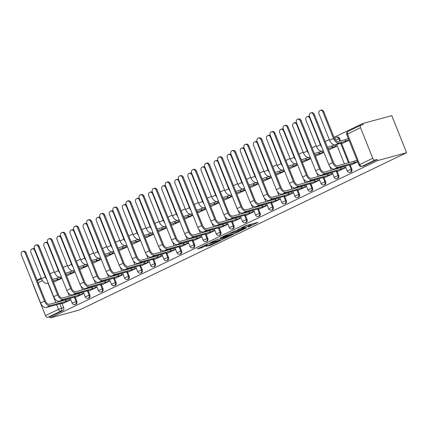 <?xml version="1.0" encoding="UTF-8"?>
<svg xmlns="http://www.w3.org/2000/svg" width="428" height="428" viewBox="0 0 428 428"><rect width="100%" height="100%" fill="white"/><g stroke="black" fill="none" stroke-linecap="round" stroke-linejoin="round"><path stroke-width="0.64" d="M248.165 227.15L258.116 222.319L245.961 225.609L237.786 229.595A3.67 0.326 158.2 0 1 242.58 227.744L243.596 227.471A3.67 0.326 158.2 0 1 244.367 227.375A3.67 0.326 158.2 0 1 243.12 228.156L241.884 228.846L244.067 227.899A3.67 0.326 158.2 0 1 248.866 226.043L249.877 225.77A3.67 0.326 158.2 0 1 250.648 225.674A3.67 0.326 158.2 0 1 249.401 226.455L248.165 227.15M65.559 273.208L64.564 270.715A2.338 1.851 -105.1 0 0 64.387 270.357M78.656 266.911L77.661 264.418A2.338 1.851 -105.1 0 0 77.484 264.06M91.753 260.615L90.757 258.121A2.338 1.851 -105.1 0 0 90.581 257.763M104.849 254.318L103.854 251.825A2.338 1.851 -105.1 0 0 103.678 251.466M117.946 248.026L116.951 245.533A2.338 1.851 -105.1 0 0 116.774 245.169M131.043 241.729L130.048 239.236A2.338 1.851 -105.1 0 0 129.871 238.872M144.14 235.432L143.145 232.939A2.338 1.851 -105.1 0 0 142.973 232.581M157.242 229.135L156.241 226.642A2.338 1.851 -105.1 0 0 156.07 226.284M170.339 222.838L169.338 220.345A2.338 1.851 -105.1 0 0 169.167 219.987M183.435 216.541L182.435 214.048A2.338 1.851 -105.1 0 0 182.264 213.69M196.532 210.25L195.532 207.757A2.338 1.851 -105.1 0 0 195.361 207.393M209.629 203.953L208.634 201.46A2.338 1.851 -105.1 0 0 208.457 201.096M222.726 197.656L221.731 195.163A2.338 1.851 -105.1 0 0 221.554 194.804M235.823 191.359L234.828 188.866A2.338 1.851 -105.1 0 0 234.651 188.507M248.919 185.062L247.924 182.569A2.338 1.851 -105.1 0 0 247.748 182.21M262.016 178.765L261.021 176.277A2.338 1.851 -105.1 0 0 260.845 175.913M275.113 172.473L274.118 169.98A2.338 1.851 -105.1 0 0 273.947 169.616M288.215 166.176L287.215 163.683A2.338 1.851 -105.1 0 0 287.044 163.325M301.312 159.879L300.312 157.386A2.338 1.851 -105.1 0 0 300.14 157.028M314.409 153.582L313.408 151.089A2.338 1.851 -105.1 0 0 313.237 150.731M327.506 147.286L326.505 144.792A2.338 1.851 -105.1 0 0 326.334 144.434M340.602 140.994L339.607 138.501A2.338 1.851 -105.1 0 0 337.317 137.051L336.558 137.254A2.338 1.851 74.9 0 1 338.848 138.704L339.843 141.197M206.36 246.341L211.122 245.057L221.233 240.135L207.334 244.035L197.222 248.952L201.583 247.807L207.243 245.228L205.349 245.57A3.066 0.273 158.2 0 1 204.707 245.651A3.066 0.273 158.2 0 1 206.547 244.634A3.066 0.273 158.2 0 1 209.757 243.452L217.761 241.285A3.066 0.273 158.2 0 1 218.403 241.205A3.066 0.273 158.2 0 1 216.563 242.221A3.066 0.273 158.2 0 1 213.353 243.404L206.36 246.341M50.301 317.892L377.566 160.575L406.6 152.716L79.335 310.038L50.301 317.892L49.867 316.816L47.733 317.389A2.338 1.412 -115.7 0 1 45.491 315.602L33.261 285.021A2.338 1.412 -115.7 0 1 33.02 284.005M235.25 233.314L246.619 227.846L234.464 231.136L222.849 236.636L235.25 233.314L234.817 232.233L235.261 232.088M233.656 234.218L222.437 239.471L210.036 242.794L216.087 239.969L222.517 238.059L225.668 236.486L220.292 237.904L221.447 237.353L233.597 234.062M51.29 276.649A2.338 1.851 74.9 0 1 51.462 277.012L52.462 279.505M53.452 281.982L58.727 295.165M60.969 300.766L61.102 301.114M62.097 303.591L63.697 307.588L61.562 308.165A2.338 1.851 74.9 0 1 60.749 311.135L47.733 317.389M360.526 127.704L347.515 133.959L359.745 164.539L372.756 158.285L360.526 127.704A2.338 1.412 64.3 0 1 360.89 125.227A2.338 1.412 64.3 0 1 361.039 125.169L363.174 124.591L362.741 123.51L334.011 137.324M329.319 139.576L325.184 141.566M316.222 145.873L312.087 147.863M303.126 152.17L298.99 154.155M290.029 158.467L285.893 160.452M276.927 164.764L272.796 166.749M263.83 171.061L259.7 173.046M250.733 177.353L246.603 179.343M237.636 183.649L233.506 185.64M224.54 189.946L220.409 191.931M211.443 196.243L207.312 198.228M198.346 202.54L194.21 204.525M185.249 208.837L181.114 210.822M172.152 215.129L168.017 217.119M159.056 221.426L154.92 223.411M145.959 227.723L141.823 229.708M132.857 234.02L128.726 236.005M119.76 240.317L115.63 242.302M106.663 246.608L102.533 248.598M93.566 252.905L89.436 254.895M80.469 259.202L76.339 261.187M67.373 265.499L63.242 267.484M54.276 271.796L50.14 273.781M41.179 278.093L37.043 280.078M362.741 123.51L391.775 115.656L406.6 152.716M372.756 158.285A2.338 1.412 64.3 0 0 374.998 160.072L361.986 166.326A2.338 1.851 74.9 0 1 361.73 166.422L363.864 165.845A2.338 1.851 74.9 0 0 364.116 165.748L361.986 166.326A2.338 1.412 64.3 0 1 359.745 164.539L358.953 165.031A2.338 2.338 0 0 0 361.73 166.422M377.566 160.575L377.132 159.494L374.998 160.072M342.769 143.15L349.045 140.272M351.409 164.764L357.69 161.88M329.672 149.447L337.227 145.953M338.313 171.061L345.872 167.562M316.576 155.744L323.905 152.357M325.216 177.353L332.775 173.859M303.473 162.041L310.808 158.654M312.119 183.649L319.679 180.156M290.377 168.338L297.711 164.951M299.022 189.946L306.582 186.453M277.28 174.635L284.615 171.243M285.925 196.243L293.485 192.75M264.183 180.926L271.518 177.54M272.829 202.54L280.388 199.041M251.086 187.223L258.421 183.837M259.732 208.837L267.286 205.338M237.989 193.52L245.324 190.134M246.635 215.129L254.189 211.635M224.893 199.817L232.227 196.431M233.533 221.426L241.092 217.932M211.796 206.114L219.131 202.728M220.436 227.723L227.996 224.229M198.699 212.411L206.029 209.019M207.339 234.02L214.899 230.526M185.602 218.703L192.932 215.316M194.242 240.317L201.802 236.818M172.5 225L179.835 221.613M181.146 246.614L188.705 243.115M159.403 231.297L166.738 227.91M168.049 252.905L175.608 249.412M146.306 237.594L153.641 234.207M154.952 259.202L162.512 255.709M133.21 243.89L140.544 240.504M141.855 265.499L149.415 262.006M120.113 250.187L127.448 246.796M128.758 271.796L136.318 268.303M107.016 256.479L114.351 253.092M115.662 278.093L123.216 274.594M93.919 262.776L101.254 259.389M102.565 284.385L110.119 280.891M80.822 269.073L88.157 265.686M89.463 290.682L97.022 287.188M67.726 275.37L75.055 271.983M76.366 296.979L83.925 293.485M66.549 275.685L71.824 288.868M74.065 294.475L74.204 294.817M75.194 297.3L76.794 301.296L76.034 301.499A2.338 1.851 74.9 0 1 74.964 304.559L75.724 304.356A2.338 1.851 -105.1 0 0 76.794 301.296M79.645 269.389L84.921 282.571M87.162 288.178L87.301 288.52M88.291 291.003L89.891 294.999L89.131 295.202A2.338 1.851 74.9 0 1 88.066 298.268L88.821 298.059A2.338 1.851 -105.1 0 0 89.891 294.999M92.742 263.097L98.017 276.279M100.259 281.881L100.398 282.229M101.388 284.706L102.988 288.702L102.228 288.905A2.338 1.851 74.9 0 1 101.163 291.971L101.918 291.762A2.338 1.851 -105.1 0 0 102.988 288.702M105.844 256.8L111.114 269.982M113.356 275.584L113.495 275.932M114.485 278.409L116.084 282.405L115.325 282.608A2.338 1.851 74.9 0 1 114.26 285.674L115.014 285.471A2.338 1.851 -105.1 0 0 116.084 282.405M118.941 250.503L124.211 263.685M126.453 269.287L126.592 269.635M127.581 272.112L129.181 276.108L128.427 276.317A2.338 1.851 74.9 0 1 127.357 279.377L128.111 279.174A2.338 1.851 -105.1 0 0 129.181 276.108M132.038 244.206L137.308 257.389M139.549 262.99L139.689 263.338M140.678 265.815L142.278 269.811L141.524 270.02A2.338 1.851 74.9 0 1 140.454 273.08L141.208 272.877A2.338 1.851 -105.1 0 0 142.278 269.811M145.135 237.909L150.405 251.092M152.646 256.698L152.785 257.041M153.775 259.523L155.375 263.52L154.62 263.723A2.338 1.851 74.9 0 1 153.55 266.783L154.305 266.58A2.338 1.851 -105.1 0 0 155.375 263.52M158.232 231.612L163.501 244.795M165.743 250.401L165.882 250.744M166.877 253.226L168.471 257.223L167.717 257.426A2.338 1.851 74.9 0 1 166.647 260.492L167.407 260.283A2.338 1.851 -105.1 0 0 168.471 257.223M171.328 225.321L176.604 238.503M178.84 244.104L178.979 244.452M179.974 246.929L181.568 250.926L180.814 251.129A2.338 1.851 74.9 0 1 179.744 254.195L180.504 253.986A2.338 1.851 -105.1 0 0 181.568 250.926M184.425 219.024L189.7 232.206M191.942 237.808L192.076 238.155M193.071 240.632L194.67 244.629L193.911 244.832A2.338 1.851 74.9 0 1 192.841 247.898L193.6 247.694A2.338 1.851 -105.1 0 0 194.67 244.629M197.522 212.727L202.797 225.909M205.039 231.511L205.173 231.858M206.168 234.335L207.767 238.332L207.008 238.54A2.338 1.851 74.9 0 1 205.938 241.601L206.697 241.397A2.338 1.851 -105.1 0 0 207.767 238.332M210.619 206.43L215.894 219.612M218.136 225.214L218.275 225.561M219.264 228.038L220.864 232.035L220.104 232.244A2.338 1.851 74.9 0 1 219.034 235.304L219.794 235.1A2.338 1.851 -105.1 0 0 220.864 232.035M223.716 200.133L228.991 213.315M231.232 218.922L231.371 219.264M232.361 221.747L233.961 225.743L233.201 225.947A2.338 1.851 74.9 0 1 232.137 229.007L232.891 228.803A2.338 1.851 -105.1 0 0 233.961 225.743M236.812 193.836L242.088 207.018M244.329 212.625L244.468 212.967M245.458 215.45L247.058 219.446L246.298 219.65A2.338 1.851 74.9 0 1 245.233 222.715L245.988 222.506A2.338 1.851 -105.1 0 0 247.058 219.446M249.915 187.544L255.184 200.727M257.426 206.328L257.565 206.676M258.555 209.153L260.154 213.149L259.4 213.353A2.338 1.851 74.9 0 1 258.33 216.418L259.084 216.215A2.338 1.851 -105.1 0 0 260.154 213.149M263.011 181.247L268.281 194.43M270.523 200.031L270.662 200.379M271.652 202.856L273.251 206.852L272.497 207.056A2.338 1.851 74.9 0 1 271.427 210.121L272.181 209.918A2.338 1.851 -105.1 0 0 273.251 206.852M276.108 174.95L281.378 188.133M283.62 193.734L283.759 194.082M284.748 196.559L286.348 200.555L285.594 200.764A2.338 1.851 74.9 0 1 284.524 203.824L285.278 203.621A2.338 1.851 -105.1 0 0 286.348 200.555M289.205 168.653L294.475 181.836M296.716 187.443L296.855 187.785M297.845 190.267L299.445 194.264L298.69 194.467A2.338 1.851 74.9 0 1 297.62 197.527L298.38 197.324A2.338 1.851 -105.1 0 0 299.445 194.264M302.302 162.356L307.572 175.539M309.813 181.146L309.952 181.488M310.947 183.97L312.542 187.967L311.787 188.17A2.338 1.851 74.9 0 1 310.717 191.23L311.477 191.027A2.338 1.851 -105.1 0 0 312.542 187.967M315.399 156.065L320.674 169.242M322.91 174.849L323.049 175.196M324.044 177.674L325.638 181.67L324.884 181.873A2.338 1.851 74.9 0 1 323.814 184.939L324.574 184.73A2.338 1.851 -105.1 0 0 325.638 181.67M328.495 149.768L333.77 162.95M336.012 168.552L336.146 168.9M337.141 171.377L338.741 175.373L337.981 175.576A2.338 1.851 74.9 0 1 336.911 178.642L337.671 178.439A2.338 1.851 -105.1 0 0 338.741 175.373M341.592 143.471L349.248 162.603M350.238 165.08L351.837 169.076L351.078 169.285A2.338 1.851 74.9 0 1 350.008 172.345L350.767 172.142A2.338 1.851 -105.1 0 0 351.837 169.076M63.269 303.275L70.829 299.782M54.629 281.667L61.958 278.28M49.867 316.816L62.879 310.557A2.338 1.851 -105.1 0 0 63.697 307.588M377.132 159.494L364.116 165.748M250.648 225.674L250.214 224.593A3.67 0.326 158.2 0 0 249.444 224.689L249.877 225.77M244.062 226.615A3.67 0.326 158.2 0 1 248.433 224.962L249.444 224.689M250.343 224.914L252.659 223.796M228.119 234.046L234.817 232.233M244.623 228.75L234.052 231.489L231.81 232.468A3.67 0.326 158.2 0 0 230.564 233.249A3.67 0.326 158.2 0 0 231.334 233.153L238.626 231.179A3.67 0.326 158.2 0 0 243.425 229.328L244.623 228.75M215.642 240.113L223.058 238.011M226.134 237.251A3.066 0.273 158.2 0 0 229.344 236.069A3.066 0.273 158.2 0 0 231.184 235.052A3.066 0.273 158.2 0 0 230.542 235.133L226.225 236.475L223.074 238.043L226.134 237.251M320.267 110.349L321.161 110.108A2.686 2.129 74.9 0 1 323.793 111.772L334.359 138.191A4.382 2.643 64.3 0 0 338.559 141.545L345.096 139.774L345.658 141.181L339.12 142.947A5.901 3.563 -115.7 0 1 333.466 138.431L322.899 112.013A2.686 2.129 -105.1 0 0 320.267 110.349A2.686 2.129 -105.1 0 0 319.037 113.869L329.603 140.288A5.901 3.563 -115.7 0 0 335.258 144.803L341.795 143.038L340.875 143.594L343.427 142.973M345.096 139.774L348.28 138.533L348.841 139.94L345.658 141.181M313.403 114.581A2.686 2.129 -105.1 0 0 310.771 112.917A2.686 2.129 -105.1 0 0 309.54 116.437L328.752 164.47L332.615 162.613L313.403 114.581L314.296 114.34L333.508 162.373A4.382 2.643 64.3 0 0 337.708 165.727L353.742 161.383L356.989 160.126M310.771 112.917L311.664 112.676A2.686 2.129 74.9 0 1 314.296 114.34M353.742 161.383L354.304 162.79L338.27 167.129A5.901 3.563 -115.7 0 1 332.615 162.613M357.551 161.533L354.304 162.79M352.067 164.582L349.521 165.203L350.441 164.646L334.407 168.985A5.901 3.563 -115.7 0 1 328.752 164.47M321.872 147.269A5.901 3.563 -115.7 0 1 320.369 144.728L309.802 118.31A2.686 2.129 -105.1 0 0 307.17 116.646A2.686 2.129 -105.1 0 0 305.94 120.166L316.506 146.585A5.901 3.563 -115.7 0 0 322.161 151.1L323.284 150.8L322.086 151.127L322.648 152.534L314.944 154.995M307.17 116.646L308.064 116.4A2.686 2.129 74.9 0 1 309.653 116.721M327.479 147.296L335.183 144.83L335.745 146.237L328.041 148.698M332 146.071L332.561 147.478M337.184 145.846L335.745 146.237M328.469 149.773L330.33 149.27M336.622 144.439L335.183 144.83M308.775 153.561A5.901 3.563 -115.7 0 1 307.272 151.025L296.706 124.607A2.686 2.129 -105.1 0 0 294.068 122.938A2.686 2.129 -105.1 0 0 292.843 126.463L303.409 152.882A5.901 3.563 -115.7 0 0 309.064 157.397L310.188 157.092L308.984 157.424L309.546 158.825L301.847 161.292M294.068 122.938L294.967 122.697A2.686 2.129 74.9 0 1 296.556 123.018M314.382 153.593L322.086 151.127M318.903 152.368L319.465 153.77M323.846 152.208L322.648 152.534M315.372 156.07L317.234 155.567M300.306 120.878A2.686 2.129 -105.1 0 0 297.674 119.214A2.686 2.129 -105.1 0 0 296.444 122.734L315.655 170.767L319.518 168.91L300.306 120.878L301.2 120.637L320.411 168.664A4.382 2.643 64.3 0 0 324.611 172.019L340.645 167.68L345.268 166.048L347.231 170.959L351.078 169.285L349.344 164.946M297.674 119.214L298.567 118.973A2.686 2.129 74.9 0 1 301.2 120.637M340.645 167.68L341.207 169.087L325.173 173.426A5.901 3.563 -115.7 0 1 319.518 168.91M345.829 167.455L341.207 169.087M338.971 170.879L336.424 171.5L337.344 170.943L321.31 175.282A5.901 3.563 -115.7 0 1 315.655 170.767M287.209 127.175A2.686 2.129 -105.1 0 0 284.577 125.511A2.686 2.129 -105.1 0 0 283.347 129.031L302.559 177.064L306.416 175.207L287.209 127.175L288.103 126.934L307.315 174.961A4.382 2.643 64.3 0 0 311.514 178.316L327.548 173.977L332.171 172.345L334.134 177.251L337.981 175.576L336.248 171.237M284.577 125.511L285.471 125.27A2.686 2.129 74.9 0 1 288.103 126.934M327.548 173.977L328.11 175.384L312.076 179.723A5.901 3.563 -115.7 0 1 306.416 175.207M332.733 173.752L328.11 175.384M325.874 177.176L323.327 177.797L324.247 177.24L308.214 181.579A5.901 3.563 -115.7 0 1 302.559 177.064M295.678 159.858A5.901 3.563 -115.7 0 1 294.175 157.322L283.604 130.904A2.686 2.129 -105.1 0 0 280.971 129.235A2.686 2.129 -105.1 0 0 279.746 132.76L290.312 159.179A5.901 3.563 -115.7 0 0 295.967 163.694L297.091 163.389L295.887 163.721L296.449 165.122L288.745 167.589M280.971 129.235L281.87 128.994A2.686 2.129 74.9 0 1 283.459 129.31M301.285 159.885L308.984 157.424M305.806 158.665L306.368 160.067M310.749 158.504L309.546 158.825M302.163 162.089L302.505 161.923L302.136 162.025M302.275 162.367L304.131 161.864M282.576 166.155A5.901 3.563 -115.7 0 1 281.073 163.619L270.507 137.195A2.686 2.129 -105.1 0 0 267.875 135.532A2.686 2.129 -105.1 0 0 266.649 139.052L277.216 165.476A5.901 3.563 -115.7 0 0 282.871 169.991L283.989 169.686M267.875 135.532L268.768 135.291A2.686 2.129 74.9 0 1 270.362 135.606M288.183 166.182L295.887 163.721M292.709 164.957L293.271 166.364M297.653 164.796L296.449 165.122M289.178 168.664L291.035 168.156M269.48 172.452A5.901 3.563 -115.7 0 1 267.976 169.911L257.41 143.492A2.686 2.129 -105.1 0 0 254.778 141.829A2.686 2.129 -105.1 0 0 253.547 145.349L264.119 171.767A5.901 3.563 -115.7 0 0 269.774 176.288L270.892 175.983L269.694 176.309L270.255 177.716L262.551 180.177M254.778 141.829L255.671 141.588A2.686 2.129 74.9 0 1 257.265 141.903M275.086 172.479L282.79 170.012L283.352 171.419L275.648 173.886M279.612 171.254L280.174 172.661M284.556 171.093L283.352 171.419M276.081 174.956L277.938 174.453M283.994 169.691L282.79 170.012M274.113 133.472A2.686 2.129 -105.1 0 0 271.475 131.808A2.686 2.129 -105.1 0 0 270.25 135.328L289.456 183.355L293.319 181.499L274.113 133.472L275.006 133.231L294.218 181.258A4.382 2.643 64.3 0 0 298.418 184.612L314.446 180.274L319.074 178.642L321.037 183.548L324.884 181.873L323.151 177.534M271.475 131.808L272.374 131.562A2.686 2.129 74.9 0 1 275.006 133.231M314.446 180.274L315.008 181.681L298.979 186.019A5.901 3.563 -115.7 0 1 293.319 181.499M319.636 180.049L315.008 181.681M312.777 183.473L310.23 184.088L311.151 183.537L295.117 187.876A5.901 3.563 -115.7 0 1 289.456 183.355M261.016 139.769A2.686 2.129 -105.1 0 0 258.378 138.1A2.686 2.129 -105.1 0 0 257.153 141.625L276.36 189.652L280.222 187.796L261.016 139.769L261.909 139.528L281.116 187.555A4.382 2.643 64.3 0 0 285.321 190.909L301.349 186.571L305.977 184.939M258.378 138.1L259.277 137.859A2.686 2.129 74.9 0 1 261.909 139.528M301.349 186.571L301.911 187.972L285.883 192.311A5.901 3.563 -115.7 0 1 280.222 187.796M306.539 186.346L301.911 187.972M299.68 189.77L297.134 190.385L298.049 189.829L282.02 194.168A5.901 3.563 -115.7 0 1 276.36 189.652M247.914 146.066A2.686 2.129 -105.1 0 0 245.281 144.397A2.686 2.129 -105.1 0 0 244.056 147.922L263.263 195.949L267.126 194.093L247.914 146.066L248.812 145.82L268.019 193.852A4.382 2.643 64.3 0 0 272.224 197.206L288.253 192.868L292.88 191.236L294.839 196.142L298.69 194.467L296.952 190.128M245.281 144.397L246.175 144.156A2.686 2.129 74.9 0 1 248.812 145.82M288.253 192.868L288.814 194.269L272.786 198.608A5.901 3.563 -115.7 0 1 267.126 194.093M293.442 192.637L288.814 194.269M286.583 196.067L284.037 196.682L284.952 196.126L268.923 200.465A5.901 3.563 -115.7 0 1 263.263 195.949M256.383 178.749A5.901 3.563 -115.7 0 1 254.879 176.208L244.313 149.789A2.686 2.129 -105.1 0 0 241.681 148.125A2.686 2.129 -105.1 0 0 240.45 151.646L251.017 178.064A5.901 3.563 -115.7 0 0 256.677 182.579L257.795 182.28L256.597 182.606L257.158 184.013L249.454 186.474M241.681 148.125L242.574 147.879A2.686 2.129 74.9 0 1 244.163 148.2M261.99 178.776L269.694 176.309M266.516 177.55L267.077 178.958M271.459 177.39L270.255 177.716M262.985 181.253L264.841 180.75M234.817 152.357A2.686 2.129 -105.1 0 0 232.185 150.693A2.686 2.129 -105.1 0 0 230.954 154.214L250.166 202.246L254.029 200.39L234.817 152.357L235.716 152.117L254.922 200.149A4.382 2.643 64.3 0 0 259.127 203.498L275.156 199.159L279.778 197.533L281.742 202.439L285.594 200.764L283.855 196.425M232.185 150.693L233.078 150.453A2.686 2.129 74.9 0 1 235.716 152.117M275.156 199.159L275.718 200.566L259.689 204.905A5.901 3.563 -115.7 0 1 254.029 200.39M280.34 198.934L275.718 200.566M273.487 202.358L270.935 202.979L271.855 202.423L255.826 206.761A5.901 3.563 -115.7 0 1 250.166 202.246M243.286 185.046A5.901 3.563 -115.7 0 1 241.783 182.505L231.216 156.086A2.686 2.129 -105.1 0 0 228.584 154.422A2.686 2.129 -105.1 0 0 227.354 157.943L237.92 184.361A5.901 3.563 -115.7 0 0 243.58 188.876L244.698 188.571M228.584 154.422L229.478 154.176A2.686 2.129 74.9 0 1 231.066 154.497M248.893 185.073L256.597 182.606M253.413 183.847L253.975 185.249M258.362 183.687L257.158 184.013M249.888 187.55L251.744 187.047M221.72 158.654A2.686 2.129 -105.1 0 0 219.088 156.99A2.686 2.129 -105.1 0 0 217.857 160.511L237.069 208.543L240.932 206.687L221.72 158.654L222.614 158.414L241.825 206.44A4.382 2.643 64.3 0 0 246.025 209.795L262.059 205.456L266.681 203.824L268.645 208.736L272.497 207.056L270.758 202.717M219.088 156.99L219.981 156.75A2.686 2.129 74.9 0 1 222.614 158.414M262.059 205.456L262.621 206.863L246.587 211.202A5.901 3.563 -115.7 0 1 240.932 206.687M267.243 205.231L262.621 206.863M260.39 208.655L257.838 209.276L258.758 208.72L242.73 213.058A5.901 3.563 -115.7 0 1 237.069 208.543M230.189 191.337A5.901 3.563 -115.7 0 1 228.686 188.802L218.12 162.383A2.686 2.129 -105.1 0 0 215.487 160.714A2.686 2.129 -105.1 0 0 214.257 164.24L224.823 190.658A5.901 3.563 -115.7 0 0 230.483 195.173L231.601 194.868L230.403 195.2L230.965 196.602L223.261 199.068M215.487 160.714L216.381 160.473A2.686 2.129 74.9 0 1 217.97 160.789M235.796 191.364L243.5 188.903L244.062 190.305L236.358 192.771M240.317 190.144L240.878 191.546M245.26 189.984L244.062 190.305M236.786 193.847L238.647 193.344M244.698 188.577L243.5 188.903M208.623 164.951A2.686 2.129 -105.1 0 0 205.991 163.287A2.686 2.129 -105.1 0 0 204.761 166.808L223.972 214.84L227.835 212.984L208.623 164.951L209.517 164.71L228.729 212.737A4.382 2.643 64.3 0 0 232.928 216.092L248.962 211.753L253.585 210.121L255.548 215.027L259.4 213.353L257.661 209.014M205.991 163.287L206.885 163.041A2.686 2.129 74.9 0 1 209.517 164.71M248.962 211.753L249.524 213.16L233.49 217.499A5.901 3.563 -115.7 0 1 227.835 212.984M254.146 211.528L249.524 213.16M247.293 214.952L244.741 215.573L245.661 215.017L229.627 219.355A5.901 3.563 -115.7 0 1 223.972 214.84M217.092 197.634A5.901 3.563 -115.7 0 1 215.589 195.098L205.023 168.68A2.686 2.129 -105.1 0 0 202.391 167.011A2.686 2.129 -105.1 0 0 201.16 170.537L211.726 196.955A5.901 3.563 -115.7 0 0 217.387 201.47L218.505 201.165L217.306 201.497L217.868 202.899L210.164 205.365M202.391 167.011L203.284 166.77A2.686 2.129 74.9 0 1 204.873 167.086M222.699 197.661L230.403 195.2M227.22 196.441L227.782 197.843M232.163 196.281L230.965 196.602M223.689 200.144L225.551 199.641M195.526 171.248A2.686 2.129 -105.1 0 0 192.894 169.584A2.686 2.129 -105.1 0 0 191.664 173.105L210.876 221.132L214.738 219.275L195.526 171.248L196.42 171.007L215.632 219.034A4.382 2.643 64.3 0 0 219.832 222.389L235.865 218.05L240.488 216.418L242.451 221.324L246.298 219.65L244.565 215.311M192.894 169.584L193.788 169.338A2.686 2.129 74.9 0 1 196.42 171.007M235.865 218.05L236.427 219.452L220.393 223.791A5.901 3.563 -115.7 0 1 214.738 219.275M241.05 217.825L236.427 219.452M234.196 221.249L231.644 221.865L232.565 221.308L216.531 225.652A5.901 3.563 -115.7 0 1 210.876 221.132M203.996 203.931A5.901 3.563 -115.7 0 1 202.492 201.39L191.926 174.972A2.686 2.129 -105.1 0 0 189.294 173.308A2.686 2.129 -105.1 0 0 188.063 176.828L198.629 203.246A5.901 3.563 -115.7 0 0 204.284 207.767L205.408 207.462L204.21 207.789L204.771 209.196L197.067 211.662M189.294 173.308L190.187 173.067A2.686 2.129 74.9 0 1 191.776 173.383M209.602 203.958L217.306 201.497M214.123 202.733L214.685 204.14M219.066 202.572L217.868 202.899M210.592 206.435L212.454 205.932M182.43 177.545A2.686 2.129 -105.1 0 0 179.797 175.876A2.686 2.129 -105.1 0 0 178.567 179.402L197.779 227.429L201.642 225.572L182.43 177.545L183.323 177.299L202.535 225.331A4.382 2.643 64.3 0 0 206.735 228.686L222.769 224.347L227.391 222.715L229.355 227.621L233.201 225.947L231.468 221.608M179.797 175.876L180.691 175.635A2.686 2.129 74.9 0 1 183.323 177.299M222.769 224.347L223.33 225.749L207.296 230.087A5.901 3.563 -115.7 0 1 201.642 225.572M227.953 224.117L223.33 225.749M221.094 227.546L218.548 228.161L219.468 227.605L203.434 231.944A5.901 3.563 -115.7 0 1 197.779 227.429M190.899 210.228A5.901 3.563 -115.7 0 1 189.395 207.687L178.829 181.269A2.686 2.129 -105.1 0 0 176.197 179.605A2.686 2.129 -105.1 0 0 174.966 183.125L185.533 209.543A5.901 3.563 -115.7 0 0 191.188 214.059L192.311 213.759L191.113 214.086L191.674 215.493L183.97 217.954M176.197 179.605L177.09 179.364A2.686 2.129 74.9 0 1 178.679 179.68M196.506 210.255L204.21 207.789M201.026 209.03L201.588 210.437M205.97 208.869L204.771 209.196M197.388 212.459L197.725 212.293L197.362 212.39M197.495 212.732L199.357 212.229M169.333 183.842A2.686 2.129 -105.1 0 0 166.701 182.173A2.686 2.129 -105.1 0 0 165.47 185.699L184.682 233.725L188.545 231.869L169.333 183.842L170.226 183.596L189.438 231.628A4.382 2.643 64.3 0 0 193.638 234.983L209.672 230.644L214.294 229.012L216.258 233.918L220.104 232.244L218.371 227.905M166.701 182.173L167.594 181.932A2.686 2.129 74.9 0 1 170.226 183.596M209.672 230.644L210.234 232.046L194.2 236.384A5.901 3.563 -115.7 0 1 188.545 231.869M214.856 230.414L210.234 232.046M207.997 233.843L205.451 234.458L206.371 233.902L190.337 238.241A5.901 3.563 -115.7 0 1 184.682 233.725M177.802 216.525A5.901 3.563 -115.7 0 1 176.299 213.984L165.732 187.566A2.686 2.129 -105.1 0 0 163.095 185.902A2.686 2.129 -105.1 0 0 161.87 189.422L172.436 215.84A5.901 3.563 -115.7 0 0 178.091 220.356L179.214 220.056L178.011 220.383L178.578 221.79L170.874 224.251M163.095 185.902L163.994 185.656A2.686 2.129 74.9 0 1 165.583 185.977M183.409 216.552L191.113 214.086M187.929 215.327L188.491 216.734M192.873 215.166L191.674 215.493M184.398 219.029L186.26 218.526M156.236 190.134A2.686 2.129 -105.1 0 0 153.604 188.47A2.686 2.129 -105.1 0 0 152.373 191.99L171.585 240.022L175.448 238.166L156.236 190.134L157.13 189.893L176.341 237.925A4.382 2.643 64.3 0 0 180.541 241.274L196.575 236.935L201.197 235.309M153.604 188.47L154.497 188.229A2.686 2.129 74.9 0 1 157.13 189.893M196.575 236.935L197.137 238.343L181.103 242.681A5.901 3.563 -115.7 0 1 175.448 238.166M201.759 236.711L197.137 238.343M194.901 240.135L192.354 240.755L193.274 240.199L177.24 244.538A5.901 3.563 -115.7 0 1 171.585 240.022M164.705 222.817A5.901 3.563 -115.7 0 1 163.202 220.281L152.636 193.863A2.686 2.129 -105.1 0 0 149.998 192.199A2.686 2.129 -105.1 0 0 148.773 195.719L159.339 222.137A5.901 3.563 -115.7 0 0 164.994 226.653L166.118 226.348L164.914 226.68L165.476 228.081L157.777 230.548M149.998 192.199L150.897 191.953A2.686 2.129 74.9 0 1 152.486 192.274M170.312 222.849L178.011 220.383M174.833 221.624L175.394 223.025M179.776 221.463L178.578 221.79M171.302 225.326L173.163 224.823M143.139 196.431A2.686 2.129 -105.1 0 0 140.507 194.767A2.686 2.129 -105.1 0 0 139.277 198.287L158.488 246.319L162.346 244.463L143.139 196.431L144.033 196.19L163.245 244.217A4.382 2.643 64.3 0 0 167.444 247.571L183.473 243.232L188.101 241.601L190.064 246.512L193.911 244.832L192.177 240.493M140.507 194.767L141.401 194.526A2.686 2.129 74.9 0 1 144.033 196.19M183.473 243.232L184.04 244.639L168.006 248.978A5.901 3.563 -115.7 0 1 162.346 244.463M188.662 243.008L184.04 244.639M181.804 246.432L179.257 247.052L180.177 246.496L164.143 250.835A5.901 3.563 -115.7 0 1 158.488 246.319M151.608 229.114A5.901 3.563 -115.7 0 1 150.105 226.578L139.533 200.16A2.686 2.129 -105.1 0 0 136.901 198.49A2.686 2.129 -105.1 0 0 135.676 202.016L146.242 228.434A5.901 3.563 -115.7 0 0 151.897 232.95L153.015 232.645L151.817 232.976L152.379 234.378L144.675 236.845M136.901 198.49L137.795 198.25A2.686 2.129 74.9 0 1 139.389 198.565M157.215 229.141L164.914 226.68M161.736 227.921L162.298 229.322M166.679 227.76L165.476 228.081M158.205 231.623L160.061 231.12M130.042 202.728A2.686 2.129 -105.1 0 0 127.405 201.064A2.686 2.129 -105.1 0 0 126.18 204.584L145.386 252.611L149.249 250.755L130.042 202.728L130.936 202.487L150.148 250.514A4.382 2.643 64.3 0 0 154.347 253.868L170.376 249.529L175.004 247.898L176.967 252.804L180.814 251.129L179.081 246.79M127.405 201.064L128.304 200.818A2.686 2.129 74.9 0 1 130.936 202.487M170.376 249.529L170.938 250.936L154.909 255.275A5.901 3.563 -115.7 0 1 149.249 250.755M175.566 249.305L170.938 250.936M168.707 252.729L166.16 253.349L167.081 252.793L151.047 257.132A5.901 3.563 -115.7 0 1 145.386 252.611M138.506 235.411A5.901 3.563 -115.7 0 1 137.003 232.875L126.437 206.457A2.686 2.129 -105.1 0 0 123.804 204.787A2.686 2.129 -105.1 0 0 122.574 208.313L133.145 234.731A5.901 3.563 -115.7 0 0 138.8 239.247L139.919 238.942M123.804 204.787L124.698 204.547A2.686 2.129 74.9 0 1 126.292 204.862M144.113 235.437L151.817 232.976M148.639 234.218L149.201 235.619M153.582 234.057L152.379 234.378M145.108 237.92L146.965 237.417M116.946 209.025A2.686 2.129 -105.1 0 0 114.308 207.361A2.686 2.129 -105.1 0 0 113.083 210.881L132.289 258.908L136.152 257.051L116.946 209.025L117.839 208.784L137.046 256.811A4.382 2.643 64.3 0 0 141.251 260.165L157.279 255.826L161.907 254.195M114.308 207.361L115.207 207.115A2.686 2.129 74.9 0 1 117.839 208.784M157.279 255.826L157.841 257.228L141.812 261.567A5.901 3.563 -115.7 0 1 136.152 257.051M162.469 255.602L157.841 257.228M155.61 259.026L153.064 259.641L153.978 259.084L137.95 263.423A5.901 3.563 -115.7 0 1 132.289 258.908M125.409 241.708A5.901 3.563 -115.7 0 1 123.906 239.166L113.34 212.748A2.686 2.129 -105.1 0 0 110.708 211.084A2.686 2.129 -105.1 0 0 109.477 214.605L120.043 241.023A5.901 3.563 -115.7 0 0 125.704 245.544L126.822 245.239L125.623 245.565L126.185 246.972L118.481 249.433M110.708 211.084L111.601 210.844A2.686 2.129 74.9 0 1 113.195 211.159M131.016 241.734L138.72 239.273L139.282 240.675L131.578 243.141M135.542 240.509L136.104 241.916M140.486 240.349L139.282 240.675M132.011 244.211L133.868 243.709M139.924 238.947L138.72 239.273M103.844 215.321A2.686 2.129 -105.1 0 0 101.211 213.652A2.686 2.129 -105.1 0 0 99.986 217.178L119.193 265.205L123.055 263.348L103.844 215.321L104.742 215.075L123.949 263.108A4.382 2.643 64.3 0 0 128.154 266.462L144.183 262.123L148.81 260.492L150.768 265.397L154.62 263.723L152.882 259.384M101.211 213.652L102.105 213.411A2.686 2.129 74.9 0 1 104.742 215.075M144.183 262.123L144.744 263.525L128.716 267.864A5.901 3.563 -115.7 0 1 123.055 263.348M149.372 261.893L144.744 263.525M142.513 265.323L139.961 265.938L140.882 265.381L124.853 269.72A5.901 3.563 -115.7 0 1 119.193 265.205M112.313 248.005A5.901 3.563 -115.7 0 1 110.809 245.463L100.243 219.045A2.686 2.129 -105.1 0 0 97.611 217.381A2.686 2.129 -105.1 0 0 96.38 220.901L106.947 247.32A5.901 3.563 -115.7 0 0 112.607 251.835L113.725 251.536L112.527 251.862L113.088 253.269L105.384 255.73M97.611 217.381L98.504 217.14A2.686 2.129 74.9 0 1 100.093 217.456M117.919 248.031L125.623 245.565M122.44 246.806L123.007 248.213M127.389 246.646L126.185 246.972M118.914 250.508L120.771 250.006M90.747 221.618A2.686 2.129 -105.1 0 0 88.114 219.949A2.686 2.129 -105.1 0 0 86.884 223.475L106.096 271.502L109.959 269.645L90.747 221.618L91.646 221.372L110.852 269.405A4.382 2.643 64.3 0 0 115.052 272.759L131.086 268.42L135.708 266.788L137.672 271.694L141.524 270.02L139.785 265.681M88.114 219.949L89.008 219.708A2.686 2.129 74.9 0 1 91.646 221.372M131.086 268.42L131.647 269.822L115.614 274.161A5.901 3.563 -115.7 0 1 109.959 269.645M136.27 268.19L131.647 269.822M129.417 271.62L126.865 272.235L127.785 271.678L111.756 276.017A5.901 3.563 -115.7 0 1 106.096 271.502M99.216 254.302A5.901 3.563 -115.7 0 1 97.712 251.76L87.146 225.342A2.686 2.129 -105.1 0 0 84.514 223.678A2.686 2.129 -105.1 0 0 83.283 227.198L93.85 253.617A5.901 3.563 -115.7 0 0 99.51 258.132L100.628 257.833L99.43 258.159L99.992 259.566L92.288 262.027M84.514 223.678L85.407 223.432A2.686 2.129 74.9 0 1 86.996 223.753M104.823 254.328L112.527 251.862M109.343 253.103L109.905 254.51M114.287 252.943L113.088 253.269M105.812 256.805L107.674 256.302M77.65 227.91A2.686 2.129 -105.1 0 0 75.018 226.246A2.686 2.129 -105.1 0 0 73.787 229.766L92.999 277.799L96.862 275.942L77.65 227.91L78.543 227.669L97.755 275.702A4.382 2.643 64.3 0 0 101.955 279.051L117.989 274.712L122.611 273.085L124.575 277.991L128.427 276.317L126.688 271.978M75.018 226.246L75.911 226.005A2.686 2.129 74.9 0 1 78.543 227.669M117.989 274.712L118.551 276.119L102.517 280.458A5.901 3.563 -115.7 0 1 96.862 275.942M123.173 274.487L118.551 276.119M116.32 277.911L113.768 278.532L114.688 277.975L98.659 282.314A5.901 3.563 -115.7 0 1 92.999 277.799M86.119 260.593A5.901 3.563 -115.7 0 1 84.616 258.057L74.049 231.639A2.686 2.129 -105.1 0 0 71.417 229.97A2.686 2.129 -105.1 0 0 70.187 233.495L80.753 259.914A5.901 3.563 -115.7 0 0 86.413 264.429L87.531 264.124L86.333 264.456L86.895 265.858L79.191 268.324M71.417 229.97L72.311 229.729A2.686 2.129 74.9 0 1 73.9 230.05M91.726 260.625L99.43 258.159M96.247 259.4L96.808 260.802M101.19 259.24L99.992 259.566M92.716 263.102L94.577 262.599M64.553 234.207A2.686 2.129 -105.1 0 0 61.921 232.543A2.686 2.129 -105.1 0 0 60.69 236.063L79.902 284.096L83.765 282.239L64.553 234.207L65.447 233.966L84.658 281.993A4.382 2.643 64.3 0 0 88.858 285.348L104.892 281.009L109.514 279.377L111.478 284.283L115.325 282.608L113.591 278.27M61.921 232.543L62.814 232.302A2.686 2.129 74.9 0 1 65.447 233.966M104.892 281.009L105.454 282.416L89.42 286.755A5.901 3.563 -115.7 0 1 83.765 282.239M110.076 280.784L105.454 282.416M103.223 284.208L100.671 284.829L101.591 284.272L85.557 288.611A5.901 3.563 -115.7 0 1 79.902 284.096M73.022 266.89A5.901 3.563 -115.7 0 1 71.519 264.354L60.953 237.936A2.686 2.129 -105.1 0 0 58.32 236.267A2.686 2.129 -105.1 0 0 57.09 239.792L67.656 266.211A5.901 3.563 -115.7 0 0 73.316 270.726L74.435 270.421L73.236 270.753L73.798 272.154L66.094 274.621M58.32 236.267L59.214 236.026A2.686 2.129 74.9 0 1 60.803 236.342M78.629 266.917L86.333 264.456M83.15 265.697L83.711 267.099M88.093 265.537L86.895 265.858M79.619 269.399L81.481 268.896M51.456 240.504A2.686 2.129 -105.1 0 0 48.824 238.84A2.686 2.129 -105.1 0 0 47.594 242.36L66.805 290.387L70.668 288.531L51.456 240.504L52.35 240.263L71.562 288.29A4.382 2.643 64.3 0 0 75.761 291.645L91.795 287.306L96.418 285.674L98.381 290.58L102.228 288.905L100.494 284.567M48.824 238.84L49.718 238.594A2.686 2.129 74.9 0 1 52.35 240.263M91.795 287.306L92.357 288.713L76.323 293.052A5.901 3.563 -115.7 0 1 70.668 288.531M96.979 287.081L92.357 288.713M90.126 290.505L87.574 291.12L88.494 290.569L72.46 294.908A5.901 3.563 -115.7 0 1 66.805 290.387M59.925 273.187A5.901 3.563 -115.7 0 1 58.422 270.651L47.856 244.228A2.686 2.129 -105.1 0 0 45.224 242.564A2.686 2.129 -105.1 0 0 43.993 246.084L54.559 272.508A5.901 3.563 -115.7 0 0 60.214 277.023L61.338 276.718L60.139 277.044L60.701 278.451L52.997 280.918M45.224 242.564L46.117 242.323A2.686 2.129 74.9 0 1 47.706 242.639M65.532 273.214L73.236 270.753M70.053 271.989L70.615 273.396M74.996 271.828L73.798 272.154M66.522 275.696L68.384 275.188M38.36 246.801A2.686 2.129 -105.1 0 0 35.727 245.132A2.686 2.129 -105.1 0 0 34.497 248.657L53.709 296.684L57.571 294.828L38.36 246.801L39.253 246.56L58.465 294.587A4.382 2.643 64.3 0 0 62.665 297.942L78.698 293.603L83.321 291.971L85.284 296.877L89.131 295.202L87.398 290.863M35.727 245.132L36.621 244.891A2.686 2.129 74.9 0 1 39.253 246.56M78.698 293.603L79.26 295.004L63.226 299.343A5.901 3.563 -115.7 0 1 57.571 294.828M83.883 293.378L79.26 295.004M77.024 296.802L74.477 297.417L75.398 296.861L59.364 301.2A5.901 3.563 -115.7 0 1 53.709 296.684M46.829 279.484A5.901 3.563 -115.7 0 1 45.325 276.943L34.759 250.524A2.686 2.129 -105.1 0 0 32.127 248.861A2.686 2.129 -105.1 0 0 30.896 252.381L41.463 278.799L37.322 280.768M32.127 248.861L33.02 248.62A2.686 2.129 74.9 0 1 34.609 248.936M52.435 279.511L60.139 277.044M56.956 278.286L57.518 279.693M61.9 278.125L60.701 278.451M53.318 281.715L53.655 281.549L53.291 281.645M48.241 283.015L47.117 283.32A5.901 3.563 -115.7 0 1 41.463 278.799L45.325 276.943M53.425 281.988L55.287 281.485M25.263 253.098A2.686 2.129 -105.1 0 0 22.631 251.429A2.686 2.129 -105.1 0 0 21.4 254.954L40.612 302.981L44.475 301.125L25.263 253.098L26.156 252.852L45.368 300.884A4.382 2.643 64.3 0 0 49.568 304.238L65.602 299.9L70.224 298.268L72.188 303.174L76.034 301.499L74.301 297.16M22.631 251.429L23.524 251.188A2.686 2.129 74.9 0 1 26.156 252.852M65.602 299.9L66.163 301.301L50.13 305.64A5.901 3.563 -115.7 0 1 44.475 301.125M70.786 299.67L66.163 301.301M63.927 303.099L61.381 303.714L62.301 303.158L46.267 307.497A5.901 3.563 -115.7 0 1 40.612 302.981M336.306 137.351A2.338 1.851 74.9 0 1 336.558 137.254A2.338 2.338 0 0 0 334.851 139.191M339.607 138.501L335.456 140.052M58.807 301.28L58.973 301.692M59.829 303.827L61.562 308.165L58.508 309.348L56.646 304.688M55.79 302.553L48 283.079M42.425 280.618L38.092 282.699M45.491 315.602L58.508 309.348A2.338 1.412 64.3 0 0 60.749 311.135L62.879 310.557M73.306 294.678L73.445 295.02M86.403 288.381L86.542 288.729M99.499 282.084L99.638 282.432M112.601 275.787L112.735 276.135M125.698 269.496L125.832 269.838M138.795 263.199L138.934 263.541M151.892 256.902L152.031 257.249M164.989 250.605L165.128 250.952M165.978 253.087L167.717 257.426L163.865 259.101A2.338 2.338 0 0 0 166.647 260.492M178.085 244.308L178.225 244.656M191.182 238.011L191.321 238.359M204.279 231.719L204.418 232.062M205.274 234.202L207.008 238.54L203.161 240.215A2.338 2.338 0 0 0 205.938 241.601M217.376 225.422L217.515 225.765M230.473 219.125L230.612 219.473M243.569 212.828L243.709 213.176M256.672 206.531L256.805 206.879M269.768 200.234L269.902 200.582M282.865 193.943L283.004 194.285M295.962 187.646L296.101 187.988M309.059 181.349L309.198 181.697M310.054 183.831L311.787 188.17L307.935 189.845A2.338 2.338 0 0 0 310.717 191.23M322.156 175.052L322.295 175.4M335.252 168.755L335.392 169.103M340.699 143.332L348.488 162.806M360.89 125.227L347.878 131.482A2.338 2.338 0 0 0 346.723 134.456L347.515 133.959A2.338 1.412 -115.7 0 1 347.878 131.482A2.338 1.412 -115.7 0 1 348.028 131.428M248.433 224.962L248.866 226.043M243.307 226.744L243.596 227.471M242.366 227.198L242.58 227.744M236.368 231.789L236.748 232.736M223.555 237.952L223.935 238.894M222.004 238.391L222.437 239.471M226.075 236.101L226.225 236.475M202.695 246.266L203.081 247.229M201.246 246.961L201.583 247.807M210.785 244.222L211.122 245.057M209.329 244.912L209.618 245.635M323.793 111.772L322.899 112.013M345.225 139.715L345.787 141.117M339.12 142.947L335.258 144.803M333.466 138.431L329.603 140.288M354.427 162.731L353.865 161.324M334.407 168.985L338.27 167.129M357.482 161.549L356.92 160.147M310.241 118.192L309.802 118.31M332.128 146.012L332.69 147.414M323.204 150.603L322.161 151.1M320.369 144.728L316.506 146.585M297.144 124.489L296.706 124.607M319.026 152.304L319.588 153.711M310.107 156.894L309.064 157.397M307.272 151.025L303.409 152.882M341.33 169.028L340.768 167.621M321.31 175.282L325.173 173.426M344.385 167.846L343.823 166.439M328.233 175.32L327.671 173.918M308.214 181.579L312.076 179.723M331.288 174.143L330.726 172.735M284.048 130.781L283.604 130.904M305.929 158.601L306.491 160.008M297.011 163.191L295.967 163.694M294.175 157.322L290.312 159.179M270.951 137.078L270.507 137.195M292.832 164.898L293.394 166.305M283.914 169.488L282.871 169.991M281.073 163.619L277.216 165.476M257.854 143.375L257.41 143.492M279.735 171.195L280.297 172.596M270.817 175.785L269.774 176.288M267.976 169.911L264.119 171.767M315.136 181.616L314.575 180.215M295.117 187.876L298.979 186.019M318.191 180.439L317.63 179.032M302.04 187.913L301.478 186.506M282.02 194.168L285.883 192.311M305.094 186.736L304.533 185.329M288.943 194.21L288.381 192.803M268.923 200.465L272.786 198.608M291.998 193.028L291.436 191.626M244.752 149.672L244.313 149.789M266.639 177.492L267.2 178.893M257.715 182.082L256.677 182.579M254.879 176.208L251.017 178.064M275.846 200.507L275.284 199.1M255.826 206.761L259.689 204.905M278.901 199.325L278.339 197.923M231.655 155.969L231.216 156.086M253.542 183.789L254.104 185.19M244.618 188.379L243.58 188.876M241.783 182.505L237.92 184.361M262.749 206.799L262.187 205.397M242.73 213.058L246.587 211.202M265.804 205.622L265.242 204.215M218.558 162.26L218.12 162.383M240.445 190.08L241.007 191.487M231.521 194.67L230.483 195.173M228.686 188.802L224.823 190.658M249.652 213.096L249.085 211.694M229.627 219.355L233.49 217.499M252.707 211.919L252.146 210.512M205.461 168.557L205.023 168.68M227.348 196.377L227.91 197.784M218.424 200.967L217.387 201.47M215.589 195.098L211.726 196.955M236.55 219.393L235.989 217.991M216.531 225.652L220.393 223.791M239.605 218.216L239.043 216.809M192.365 174.854L191.926 174.972M214.251 202.674L214.813 204.081M205.328 207.264L204.284 207.767M202.492 201.39L198.629 203.246M223.453 225.69L222.892 224.283M203.434 231.944L207.296 230.087M226.508 224.507L225.947 223.106M179.268 181.151L178.829 181.269M201.155 208.971L201.716 210.373M192.231 213.561L191.188 214.059M189.395 207.687L185.533 209.543M210.357 231.987L209.795 230.58M190.337 238.241L194.2 236.384M213.411 230.804L212.85 229.403M166.171 187.448L165.732 187.566M188.053 215.268L188.62 216.67M179.134 219.858L178.091 220.356M176.299 213.984L172.436 215.84M197.26 238.284L196.698 236.877M177.24 244.538L181.103 242.681M200.315 237.101L199.753 235.7M153.074 193.745L152.636 193.863M174.956 221.565L175.517 222.967M166.037 226.155L164.994 226.653M163.202 220.281L159.339 222.137M184.163 244.575L183.601 243.174M164.143 250.835L168.006 248.978M187.218 243.398L186.656 241.991M139.977 200.036L139.533 200.16M161.859 227.857L162.421 229.264M152.94 232.447L151.897 232.95M150.105 226.578L146.242 228.434M171.066 250.872L170.505 249.471M151.047 257.132L154.909 255.275M174.121 249.695L173.559 248.288M126.881 206.333L126.437 206.457M148.762 234.153L149.324 235.561M139.844 238.744L138.8 239.247M137.003 232.875L133.145 234.731M157.969 257.169L157.408 255.767M137.95 263.423L141.812 261.567M161.024 255.992L160.463 254.585M113.784 212.63L113.34 212.748M135.665 240.45L136.227 241.857M126.747 245.041L125.704 245.544M123.906 239.166L120.043 241.023M144.873 263.466L144.311 262.059M124.853 269.72L128.716 267.864M147.928 262.284L147.366 260.882M100.682 218.927L100.243 219.045M122.569 246.747L123.13 248.149M113.645 251.338L112.607 251.835M110.809 245.463L106.947 247.32M131.776 269.763L131.214 268.356M111.756 276.017L115.614 274.161M134.831 268.581L134.269 267.179M87.585 225.224L87.146 225.342M109.472 253.044L110.033 254.446M100.548 257.635L99.51 258.132M97.712 251.76L93.85 253.617M118.679 276.06L118.117 274.653M98.659 282.314L102.517 280.458M121.734 274.878L121.172 273.476M74.488 231.521L74.049 231.639M96.375 259.341L96.937 260.743M87.451 263.932L86.413 264.429M84.616 258.057L80.753 259.914M105.577 282.352L105.015 280.95M85.557 288.611L89.42 286.755M108.637 281.175L108.075 279.768M61.391 237.813L60.953 237.936M83.278 265.633L83.84 267.04M74.354 270.223L73.316 270.726M71.519 264.354L67.656 266.211M92.48 288.649L91.918 287.247M72.46 294.908L76.323 293.052M95.535 287.472L94.973 286.065M48.294 244.11L47.856 244.228M70.181 271.93L70.743 273.337M61.258 276.52L60.214 277.023M58.422 270.651L54.559 272.508M79.383 294.945L78.822 293.538M59.364 301.2L63.226 299.343M82.438 293.769L81.876 292.361M35.198 250.407L34.759 250.524M57.085 278.227L57.646 279.634M48.161 282.817L47.117 283.32M66.287 301.242L65.725 299.835M46.267 307.497L50.13 305.64M69.341 300.06L68.78 298.658M347.231 170.959A2.338 2.338 0 0 0 350.008 172.345M344.412 163.908L336.622 144.434M334.134 177.251A2.338 2.338 0 0 0 336.911 178.642M331.315 170.205L329.795 166.406M321.037 183.548A2.338 2.338 0 0 0 323.814 184.939M318.218 176.502L316.699 172.703M307.935 189.845L305.972 184.933M305.121 182.799L303.596 178.995M294.839 196.142A2.338 2.338 0 0 0 297.62 197.527M292.024 189.096L290.5 185.292M281.742 202.439A2.338 2.338 0 0 0 284.524 203.824M278.922 195.393L277.403 191.589M268.645 208.736A2.338 2.338 0 0 0 271.427 210.121M265.825 201.684L264.306 197.886M255.548 215.027A2.338 2.338 0 0 0 258.33 216.418M252.729 207.981L251.209 204.183M242.451 221.324A2.338 2.338 0 0 0 245.233 222.715M239.632 214.278L238.112 210.48M229.355 227.621A2.338 2.338 0 0 0 232.137 229.007M226.535 220.575L225.016 216.771M216.258 233.918A2.338 2.338 0 0 0 219.034 235.304M213.438 226.872L211.919 223.068M203.161 240.215L201.197 235.304M200.341 233.169L198.822 229.365M190.064 246.512A2.338 2.338 0 0 0 192.841 247.898M187.245 239.461L185.725 235.662M176.967 252.804A2.338 2.338 0 0 0 179.744 254.195M174.148 245.758L172.628 241.959M163.865 259.101L161.902 254.189M161.051 252.055L159.526 248.251M150.768 265.397A2.338 2.338 0 0 0 153.55 266.783M147.954 258.351L146.429 254.548M137.672 271.694A2.338 2.338 0 0 0 140.454 273.08M134.852 264.648L133.333 260.845M124.575 277.991A2.338 2.338 0 0 0 127.357 279.377M121.755 270.94L120.236 267.142M111.478 284.283A2.338 2.338 0 0 0 114.26 285.674M108.659 277.237L107.139 273.439M98.381 290.58A2.338 2.338 0 0 0 101.163 291.971M95.562 283.534L94.042 279.735M85.284 296.877A2.338 2.338 0 0 0 88.066 298.268M82.465 289.831L80.946 286.027M72.188 303.174A2.338 2.338 0 0 0 74.964 304.559M69.368 296.128L67.849 292.324M346.723 134.456L358.953 165.031M243.981 226.417L244.367 227.375M230.435 232.934L230.564 233.249M231.066 234.747L231.184 235.052M218.285 240.9L218.403 241.205M204.589 245.356L204.707 245.651M340.768 143.316L340.875 143.594M349.521 165.203L349.409 164.924M336.424 171.5L336.312 171.221M323.327 177.797L323.215 177.518M310.23 184.088L310.118 183.815M297.134 190.385L297.021 190.107M284.037 196.682L283.925 196.404M270.935 202.979L270.828 202.701M257.838 209.276L257.731 208.998M244.741 215.573L244.634 215.295M231.644 221.865L231.532 221.592M218.548 228.161L218.435 227.883M205.451 234.458L205.338 234.18M192.354 240.755L192.242 240.477M179.257 247.052L179.145 246.774M166.16 253.349L166.048 253.071M153.064 259.641L152.951 259.368M139.961 265.938L139.854 265.66M126.865 272.235L126.758 271.957M113.768 278.532L113.661 278.254M100.671 284.829L100.559 284.55M87.574 291.12L87.462 290.847M74.477 297.417L74.365 297.144M61.381 303.714L61.268 303.436"/></g></svg>
